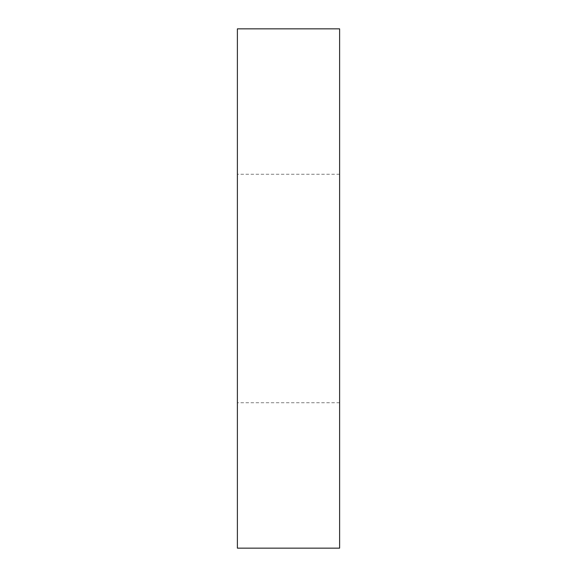 <?xml version="1.0" encoding="UTF-8"?>
<svg xmlns="http://www.w3.org/2000/svg" width="577" height="577" viewBox="0 0 577 577"><rect width="100%" height="100%" fill="white"/><g stroke="black" fill="none" stroke-linecap="round" stroke-linejoin="round"><path stroke-width="0.43" stroke-dasharray="2.88 2.16" d="M339.615 28.85L237.385 28.85L237.385 548.15L339.615 548.15L339.615 28.85M339.615 288.5L339.615 174.254L339.615 288.5M237.385 288.5L237.385 174.254L237.385 288.5M339.615 174.254L237.385 174.254M339.615 402.746L237.385 402.746"/><path stroke-width="0.87" d="M339.615 28.85L237.385 28.85L237.385 548.15L339.615 548.15L339.615 28.85"/></g></svg>
